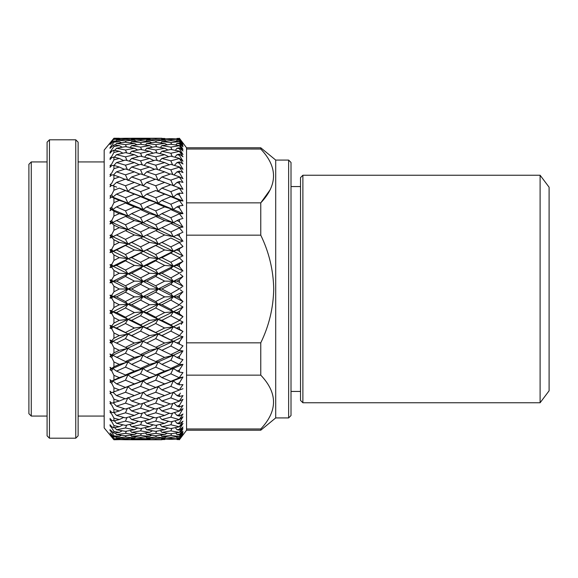 <?xml version="1.0" encoding="UTF-8"?>
<svg xmlns="http://www.w3.org/2000/svg" width="578" height="578" viewBox="0 0 578 578"><rect width="100%" height="100%" fill="white"/><g stroke="black" fill="none" stroke-linecap="round" stroke-linejoin="round"><path stroke-width="0.87" d="M302.886 402.765L300.517 400.395L300.517 177.605L302.886 175.235L302.886 402.765L540.105 402.765L540.105 175.235L302.886 175.235M540.105 175.235L549.1 187.207L549.1 390.793L540.105 402.765M31.27 416.066L28.9 413.696L28.9 164.304L31.27 161.934L31.27 416.066L47.085 416.066M49.455 438.203L47.085 435.834L47.085 142.166L49.455 139.797L49.455 438.203L75.754 438.203L75.754 139.797L78.117 142.166L78.117 435.834L75.754 438.203M291.009 162.447L291.009 415.553L288.639 417.923L288.639 160.077L291.009 162.447M288.639 160.077L275.706 160.077L275.706 417.923L260.765 430.213L260.765 428.977L186.549 428.977L186.557 430.213L179.39 439.757L182.973 434.959L179.39 439.612L177.005 439.547L179.39 439.612M113.924 138.243L119.292 138.243L113.924 138.243L104.177 150.092L104.177 427.908L113.924 439.757L119.53 439.627M113.924 138.272L110.001 143.149L113.924 138.799L110.001 144.594L113.924 140.981L113.924 142.145L110.001 147.628L110.868 146.971L110.001 148.365L113.924 144.782L113.924 146.516L110.001 152.202L110.868 151.725L110.001 153.235L111.72 151.27L113.924 150.164L113.924 152.44L111.72 156.428L110.001 158.285L110.868 157.989L110.001 159.586L111.72 157.707L113.924 157.064L113.924 159.868L111.72 164.051L110.001 165.792L110.868 165.684L110.001 167.353L111.72 165.59L113.924 165.409L113.924 168.704L111.72 173.039L110.001 174.65L110.868 174.729L110.001 176.456L111.72 174.816L113.924 175.112L113.924 178.862L111.72 183.298L110.001 184.765L110.868 185.025L110.001 186.795L111.72 185.3L113.924 186.058L113.924 190.227L111.72 194.721L110.001 196.021L110.868 196.462L110.001 198.247L111.72 196.917L113.924 198.138L113.924 202.668L111.72 207.17L110.001 208.297L110.868 208.918L110.001 210.695L111.72 209.539L113.924 211.208L113.924 216.064L111.72 220.521L110.001 221.453L110.868 222.248L110.001 224.004L111.72 223.036L113.924 225.131L113.924 230.254L111.72 234.617L110.001 235.347L110.868 236.308L110.001 238.028L111.72 237.255L113.924 239.754L113.924 245.086L111.72 249.313L110.001 249.833L110.868 250.946L110.001 252.6L111.72 252.044L113.924 254.92L113.924 260.403L111.72 264.442L110.001 264.746L110.868 265.996L110.001 267.578L111.72 267.231L113.924 270.461L113.924 276.031L111.72 279.839L110.001 279.933L110.868 281.305L110.001 282.794L111.72 282.664L113.924 286.197L113.924 291.803L111.72 295.336L110.001 295.206L110.868 296.695L112.84 296.637L111.72 298.161L113.924 301.969L119.292 304.758L113.924 307.539L111.72 310.769L110.001 310.422L110.868 312.004L112.84 311.838L111.72 310.769M111.72 164.051L113.924 159.868L119.292 158.444L123.685 160.568M111.72 173.039L113.924 168.704L119.292 167.035L124.342 169.318M111.72 183.298L113.924 178.862L119.292 176.969L124.985 179.325M112.125 193.89L113.924 190.227L119.292 188.125L134.392 194.129L125.469 197.799L116.525 194.129L125.469 190.545M275.706 160.077L260.765 147.787L260.765 149.023C277.78 166.898 277.78 184.844 260.765 202.856L270.28 189.613M179.39 138.388L177.005 138.453L179.39 138.388L182.973 143.041L179.39 138.243L186.557 147.787L186.549 202.856L260.765 202.856L260.765 235.167C269.03 252.174 273.351 270.121 273.726 289C273.351 307.915 269.03 325.862 260.765 342.833L260.765 375.144C277.78 393.026 277.78 410.965 260.765 428.977M179.39 288.805L170.828 293.667L161.876 289L170.828 284.333L179.39 288.805L182.084 286.89M182.084 275.72L182.973 276.486L179.39 279.868L182.973 276.486L180.285 274.189M179.39 273.047L170.828 277.895L161.876 273.242L170.828 268.604L179.39 273.047L181.954 271.595M182.207 260.599L182.973 261.357L179.39 264.189L182.973 261.357L179.39 257.853L170.828 262.239L161.876 257.658L170.828 253.106L179.39 257.463L181.954 256.394M182.207 245.672L182.973 246.524L179.39 248.778L182.973 246.524L179.39 242.601L170.828 246.878L161.876 242.413L170.828 237.999L179.39 242.225L181.824 241.59M180.415 241.965L179.39 242.601M182.337 231.381L179.39 227.862L170.828 231.973L161.876 227.681L170.828 223.448L179.39 227.501L180.033 228.621M179.39 227.501L182.973 227.111L179.39 221.67L177.005 220.558L179.39 219.452L179.39 221.67L182.973 227.111L180.415 227.4M182.337 217.581L179.39 213.795L170.828 217.704L161.876 213.622L170.828 209.612L179.39 213.448L182.973 213.629L179.39 213.795M179.39 205.855L179.39 207.936L182.973 213.629L179.39 207.936L177.005 206.895L179.39 205.855L182.973 205.443L179.39 200.552L170.828 204.207L161.876 200.385L170.828 196.65L179.39 200.226L182.973 200.978L179.39 200.552M182.46 204.735L182.973 205.443M179.39 193.16L179.39 195.097L182.973 200.978L179.39 195.097L177.005 194.129L179.39 193.16L182.973 193.384L179.39 188.269L170.828 191.643L161.876 188.125L170.828 184.7L182.973 189.281L179.39 188.269M182.46 192.655L182.973 193.384M179.39 181.521L179.39 183.284L182.973 189.281L179.39 183.284L177.005 182.402L179.39 181.521L182.973 182.381L179.39 177.099L170.828 180.141L161.876 176.969L170.828 173.899L179.39 176.832L182.973 178.681L179.39 172.627L177.005 171.839L179.39 171.059L182.973 172.54L179.39 167.15L170.828 169.838L161.876 167.035L170.828 164.347L179.39 166.919L182.973 169.296L179.39 163.249L182.973 169.296M182.46 181.622L182.973 182.381M179.895 173.487L182.973 178.681M182.59 171.962L182.973 172.54M180.813 160.691L181.189 161.255M182.59 163.393L179.39 158.538L170.828 160.836L161.876 158.444L170.828 156.168L179.39 158.343L182.973 161.219L179.39 155.244L177.005 154.673L179.39 154.116L182.973 156.782L179.39 151.357L170.828 153.242L161.876 151.277L170.828 149.442L179.39 151.198L182.973 154.536L179.39 148.705L177.005 148.257L179.39 147.816L182.973 151.039L179.39 145.685L170.828 147.13L161.876 145.62L170.828 144.247L179.39 145.562L182.973 149.334L179.39 143.705L177.005 143.38L179.39 143.062L182.973 146.805L179.39 141.581L170.828 142.578L161.876 141.538L170.828 140.635L179.39 141.494L182.973 145.656L179.39 140.302L177.005 140.1L179.39 139.912L182.973 144.132L179.39 139.088L170.828 139.63L161.876 139.067L170.828 138.655L179.39 139.052L182.973 143.554L179.39 138.518M179.39 139.912L179.39 140.302M179.39 143.062L179.39 143.705M179.39 147.816L179.39 148.705M179.39 154.116L179.39 155.244M179.39 161.891L179.39 163.249L177.005 162.562L179.39 161.891L182.973 163.979M179.39 171.059L179.39 172.627M179.39 219.452L182.973 218.412M164.643 234.971L155.692 239.357L146.74 234.971L155.692 230.644L164.643 234.971L173.321 236.684L179.39 233.815L179.39 236.135L177.005 234.971L182.973 232.154M177.005 234.971L173.321 236.684L182.973 241.272L179.39 236.135M179.39 248.778L179.39 251.184L177.005 249.978L179.39 248.778M164.643 249.978L155.692 254.508L146.74 249.978L155.692 245.491L164.643 249.978L173.321 251.213L182.973 255.953L179.39 251.184M179.39 257.463L179.39 257.853M179.39 264.189L179.39 266.646L177.005 265.418L179.39 264.189M164.643 265.418L155.692 270.042L146.74 265.418L155.692 260.815L164.643 265.418L173.321 266.162L182.973 270.995L179.39 266.646M179.39 279.868L179.39 282.353L177.005 281.11L179.39 279.868M164.643 281.11L155.692 285.778L146.74 281.11L155.692 276.45L164.643 281.11L173.321 281.363L182.973 286.24L179.39 282.353M186.557 202.864L186.557 375.136M113.924 301.969L113.924 307.539M134.392 296.89L125.469 301.55L116.525 296.89L125.469 292.222L134.392 296.89L143.055 296.637L140.562 293.667L131.639 289L140.562 284.333L149.507 289L140.562 293.667M161.876 273.242L158.184 273.741L155.692 276.45M177.005 281.11L173.321 281.363L170.828 277.895M182.973 276.486L173.321 281.363L158.184 273.741L155.692 270.042M146.74 281.11L143.055 281.363L140.562 284.333M149.507 289L158.184 289L155.692 285.778M170.828 300.105L179.39 304.953L170.828 309.396L161.876 304.758L170.828 300.105L173.321 296.637L143.055 281.363L140.562 277.888L131.639 273.242L140.562 268.604L149.507 273.242L140.562 277.888M131.639 289L127.962 289L125.469 292.222M155.692 307.958L164.643 312.582L155.692 317.185L146.74 312.582L155.692 307.958L158.184 304.259L127.962 289L125.469 285.778L116.525 281.11L125.469 276.45L134.392 281.11L125.469 285.778M116.525 296.89L112.84 296.637L111.72 295.336M119.292 304.758L127.962 304.259L125.469 301.55M140.562 315.761L149.507 320.342L140.562 324.894L131.639 320.342L140.562 315.761L143.055 311.838L110.001 295.206M125.469 323.492L134.392 328.022L125.469 332.509L116.525 328.022L125.469 323.492L127.962 319.352L110.001 310.422M113.924 286.197L119.292 289L113.924 291.803M161.876 257.658L158.184 258.648L155.692 260.815M177.005 265.418L173.321 266.162L170.828 262.239M182.973 261.357L173.321 266.162L158.184 258.648L155.692 254.508M146.74 265.418L143.055 266.162L140.562 268.604M149.507 273.242L158.184 273.741L143.055 266.162L140.562 262.239L131.639 257.658L140.562 253.106L149.507 257.658L140.562 262.239M131.639 273.242L127.962 273.741L125.469 276.45M134.392 281.11L143.055 281.363L127.962 273.741L125.469 270.034L116.525 265.418L125.469 260.815L134.392 265.418L125.469 270.034M116.525 281.11L112.84 281.363L111.72 282.664M119.292 289L127.962 289L112.84 281.363L111.72 279.839M113.924 270.461L119.292 273.242L113.924 276.031M161.876 242.413L155.692 245.491M177.005 249.978L173.321 251.213L170.828 246.878M182.973 246.524L173.321 251.213L158.184 243.887L155.692 239.357M146.74 249.978L143.055 251.213L140.562 253.106M149.507 257.658L158.184 258.648L143.055 251.213L140.562 246.878L131.639 242.413L140.562 237.999L149.507 242.413L140.562 246.878M131.639 257.658L127.962 258.648L125.469 260.815M134.392 265.418L143.055 266.162L127.962 258.648L125.469 254.508L116.525 249.978L125.469 245.491L134.392 249.978L125.469 254.508M116.525 265.418L112.84 266.162L111.72 267.231M119.292 273.242L127.962 273.741L112.84 266.162L111.72 264.442M110.868 281.305L112.84 281.363L110.001 279.933M113.924 254.92L119.292 257.658L113.924 260.403M161.876 227.681L155.692 230.644M149.507 227.681L140.562 231.973L131.639 227.681L140.562 223.448L149.507 227.681L158.184 229.625L173.321 236.684L170.828 231.973M146.74 234.971L140.562 237.999M149.507 242.413L158.184 243.887L143.055 236.684L140.562 231.973M131.639 242.413L125.469 245.491M134.392 249.978L143.055 251.213L127.962 243.887L125.469 239.357L116.525 234.971L125.469 230.644L134.392 234.971L125.469 239.357M116.525 249.978L111.72 252.044M119.292 257.658L127.962 258.648L112.84 251.213L111.72 249.313M110.868 265.996L112.84 266.162L110.001 264.746M113.924 239.754L119.292 242.413L113.924 245.086M164.643 220.558L155.692 224.748L146.74 220.558L155.692 216.432L164.643 220.558L173.321 222.725L170.828 217.704M161.876 213.622L158.184 216.006L155.692 216.432M182.973 227.111L158.184 216.006L155.692 210.847L146.74 206.895L155.692 203.015L164.643 206.895L155.692 210.847M146.74 220.558L143.055 222.725L140.562 223.448M134.392 220.558L125.469 224.748L116.525 220.558L125.469 216.432L134.392 220.558L143.055 222.725L158.184 229.625L155.692 224.748M131.639 227.681L125.469 230.644M134.392 234.971L143.055 236.684L127.962 229.625L125.469 224.748M116.525 234.971L111.72 237.255M119.292 242.413L127.962 243.887L112.84 236.684L111.72 234.617M110.868 250.946L112.84 251.213L110.001 249.833M113.924 225.131L119.292 227.681L113.924 230.254M149.507 213.622L140.562 217.696L131.639 213.622L140.562 209.619L149.507 213.622L158.184 216.006L143.055 209.489L140.562 209.619M161.876 200.385L158.184 203.196L155.692 203.015M164.643 206.895L173.321 209.489L170.828 204.207M182.973 213.629L158.184 203.196L155.692 197.799L146.74 194.129L155.692 190.545L164.643 194.129L155.692 197.799M146.74 206.895L143.055 209.489L140.562 204.207L131.639 200.385L140.562 196.657L149.507 200.385L140.562 204.207M131.639 213.622L127.962 216.006L125.469 216.432M113.924 211.208L119.292 213.622L127.962 216.006L143.055 222.725L140.562 217.696M116.525 220.558L111.72 223.036M119.292 227.681L127.962 229.625L112.84 222.725L111.72 220.521M110.868 236.308L112.84 236.684L110.001 235.347M119.292 213.622L113.924 216.064M134.392 206.895L125.469 210.847L116.525 206.895L125.469 203.015L134.392 206.895L143.055 209.489L127.962 203.196L125.469 203.015M161.876 188.125L158.184 191.318L155.692 190.545M164.643 194.129L173.321 197.127L170.828 191.643M182.973 200.978L158.184 191.318L155.692 185.755L146.74 182.402L155.692 179.151L164.643 182.402L155.692 185.755M146.74 194.129L143.055 197.127L140.562 196.657M149.507 200.385L158.184 203.196L143.055 197.127L140.562 191.643L131.639 188.125L140.562 184.707L149.507 188.125L140.562 191.643M131.639 200.385L127.962 203.196L125.469 197.799M116.525 206.895L112.84 209.489L111.72 209.539M110.868 208.918L127.962 216.006L125.469 210.847M110.868 222.248L112.84 222.725L110.001 221.453M113.924 198.138L119.292 200.385L113.924 202.668M161.876 176.969L158.184 180.509L155.692 174.838L146.74 171.839L155.692 168.957L164.643 171.839L155.692 174.838M177.005 182.402L173.321 185.776L170.828 180.141M164.643 182.402L170.662 184.765M146.74 182.402L143.055 185.776L140.562 180.141L131.639 176.969L140.562 173.899L149.507 176.969L140.562 180.141M149.507 188.125L146.942 187.135M131.639 188.125L127.962 191.318L125.469 185.748L116.525 182.402L125.469 179.151L134.392 182.402L125.469 185.748M134.392 194.129L143.055 197.127L119.292 188.125M116.525 194.129L112.84 197.127L111.72 196.917M119.292 200.385L127.962 203.196L112.84 197.127L111.72 194.721M110.001 208.297L112.84 209.489L111.72 207.17M113.924 186.058L116.727 187.135M161.876 167.035L159.037 170.019M172.887 174.592L170.828 169.838M164.643 171.839L170.019 174.166M146.74 171.839L143.662 174.946M149.507 176.969L155.207 179.325M131.639 176.969L127.962 180.509L125.469 174.831L116.525 171.839L125.469 168.957L134.392 171.839L125.469 174.831M134.392 182.402L140.403 184.765M116.525 182.402L112.84 185.776M110.868 196.462L110.001 196.021M113.924 175.112L119.292 176.969M149.507 167.035L140.562 169.838L131.639 167.035L140.562 164.347L149.507 167.035L154.557 169.318M164.643 162.562L155.692 165.171L146.74 162.562L155.692 160.084L164.643 162.562L169.368 164.781M161.876 158.444L159.499 161.125M172.562 164.86L170.828 160.836M146.74 162.562L144.139 165.409M157.584 169.556L155.692 165.171M131.639 167.035L128.807 170.026M142.621 174.592L140.562 169.838M134.392 171.839L139.76 174.166M116.525 171.839L113.367 175.026M116.525 162.562L125.469 160.084L134.392 162.562L125.469 165.171L116.525 162.562L113.924 165.409L119.292 167.035M149.507 158.444L140.562 160.836L131.639 158.444L140.562 156.168L149.507 158.444L153.9 160.568M164.643 154.673L155.692 156.862L146.74 154.673L155.692 152.621L164.643 154.673L168.697 156.696M161.876 151.277L159.947 153.582M172.244 156.522L170.828 153.242M146.74 154.673L144.594 157.18M157.259 160.511L155.692 156.862M131.639 158.444L129.27 161.125M142.296 164.86L140.562 160.836M134.392 162.562L139.11 164.781M127.362 169.564L125.469 165.171M113.924 157.064L119.292 158.444M134.392 154.673L125.469 156.855L116.525 154.673L125.469 152.621L134.392 154.673L138.438 156.696M149.507 151.277L140.562 153.242L131.639 151.277L140.562 149.442L149.507 151.277L153.213 153.177M164.643 148.257L155.692 149.998L146.74 148.257L155.692 146.653L164.643 148.257L167.988 150.013M161.876 145.62L160.388 147.477M171.941 149.666L170.828 147.13M146.74 148.257L145.035 150.345M156.956 152.903L155.692 149.998M131.639 151.277L129.718 153.582M141.978 156.522L140.562 153.242M116.525 154.673L114.379 157.18M127.044 160.511L125.469 156.855M113.924 150.164L119.292 151.277L113.924 152.44M134.392 148.257L125.469 149.998L116.525 148.257L125.469 146.653L134.392 148.257L137.73 150.013M149.507 145.62L140.562 147.13L131.639 145.62L140.562 144.247L149.507 145.62L152.476 147.209M164.643 143.38L155.692 144.659L146.74 143.38L155.692 142.239L164.643 143.38L167.223 144.782M161.876 141.538L160.836 142.882M171.63 144.363L170.828 142.578M146.74 143.38L145.475 144.984M156.645 146.819L155.692 144.659M131.639 145.62L130.158 147.477M141.675 149.666L140.562 147.13M116.525 148.257L114.82 150.345M126.734 152.903L125.469 149.998M119.292 151.277L122.998 153.177M113.924 144.782L119.292 145.62L113.924 146.516M134.392 143.38L125.469 144.659L116.525 143.38L125.469 142.239L134.392 143.38L136.972 144.782M149.507 141.538L140.562 142.578L131.639 141.538L140.562 140.635L149.507 141.538L151.674 142.737M164.643 140.1L155.692 140.902L146.74 140.1L155.692 139.442L164.643 140.1L166.377 141.068M161.876 139.067L161.291 139.833M171.319 140.685L170.828 139.63M146.74 140.1L145.923 141.162M156.342 142.318L155.692 140.902M131.639 141.538L130.606 142.882M141.364 144.37L140.562 142.578M116.525 143.38L115.26 144.984M126.43 146.819L125.469 144.659M119.292 145.62L122.261 147.209M113.924 140.981L119.292 141.538L113.924 142.145M134.392 140.1L125.469 140.902L116.525 140.1L125.469 139.442L134.392 140.1L136.126 141.068M149.507 139.067L140.562 139.63L131.639 139.067L140.562 138.655L149.507 139.067L150.779 139.782M164.643 138.453L146.74 138.453L164.643 138.453L165.416 138.886M161.876 138.243L125.469 138.279L134.392 138.453L125.469 138.763L116.525 138.453L125.469 138.279M146.74 138.453L146.393 138.908M156.024 139.464L155.692 138.763M131.639 139.067L131.062 139.84M141.054 140.685L140.562 139.63M116.525 140.1L115.716 141.162M126.12 142.318L125.469 140.902M119.292 141.538L121.459 142.737M113.924 138.799L119.292 139.067L113.924 139.385M134.392 138.453L135.165 138.886M116.525 138.453L116.178 138.908M125.802 139.464L125.469 138.763M119.292 139.067L120.564 139.782M116.525 383.871L125.469 380.201L134.392 383.871L125.469 387.455L116.525 383.871L112.84 380.873L111.72 383.279L113.924 387.773L119.292 389.875L111.72 392.7L110.001 391.205L110.868 392.975L110.001 393.235L111.72 394.702L113.924 399.138L111.568 394.572M113.924 402.888L113.924 399.138L119.292 401.031L111.72 403.184L110.001 401.544L110.868 403.271L110.001 403.35L111.72 404.961L113.924 409.296L111.576 404.824M116.525 415.438L125.469 412.829L134.392 415.438L125.469 417.916L116.525 415.438L113.924 412.591L111.72 412.41L110.001 410.647L110.868 412.316L110.001 412.208L111.72 413.949L113.924 418.132L111.583 413.812M113.924 420.936L113.924 418.132L119.292 419.556L113.924 420.936L111.72 420.293L110.001 418.414L110.868 420.011L110.001 419.715L111.72 421.572L113.924 425.56L111.597 421.441M113.924 427.836L113.924 425.56L119.292 426.723L113.924 427.836L111.72 426.73L110.001 424.765L110.868 426.275L110.001 425.798L111.605 427.612M140.736 439.338L131.639 439.757L161.876 439.757M111.72 427.742L113.924 431.484L119.292 432.38L113.924 433.218L110.001 429.635L110.868 431.029L110.001 430.372L111.626 432.286M125.469 439.721L116.525 439.547L125.469 439.237L134.392 439.547L125.469 439.721L149.507 439.757M164.643 439.547L146.74 439.547L164.643 439.547L165.416 439.114M179.39 438.948L170.828 439.345L161.876 438.933L170.828 438.37L179.39 438.948L182.973 434.446L179.39 439.482M161.876 438.933L161.291 438.167M156.024 438.536L155.692 439.237M146.74 439.547L146.393 439.092M111.72 432.387L113.924 435.855L119.292 436.462L113.924 437.019L110.001 432.958L113.924 438.615L119.292 438.933L113.924 439.201L110.001 434.699L113.924 439.757M149.507 438.933L140.562 439.345L131.639 438.933L140.562 438.37L149.507 438.933L150.779 438.218M164.643 437.9L155.692 438.558L146.74 437.9L155.692 437.098L164.643 437.9L166.377 436.932M179.39 436.506L170.828 437.365L161.876 436.462L170.828 435.422L179.39 436.506L182.973 432.344L179.39 438.088L177.005 437.9L179.39 437.698M161.876 436.462L160.836 435.118M156.342 435.682L155.692 437.098M146.74 437.9L145.923 436.838M141.054 437.315L140.562 438.37M131.639 438.933L131.062 438.16M125.802 438.536L125.469 439.237M134.392 439.547L135.165 439.114M116.525 439.547L116.178 439.092M113.924 438.615L113.924 439.201M134.392 437.9L125.469 438.558L116.525 437.9L125.469 437.098L134.392 437.9L136.126 436.932M149.507 436.462L140.562 437.365L131.639 436.462L140.562 435.422L149.507 436.462L151.674 435.263M164.643 434.62L155.692 435.761L146.74 434.62L155.692 433.341L164.643 434.62L167.223 433.218M179.39 432.438L170.828 433.753L161.876 432.38L170.828 430.87L179.39 432.438L182.973 428.666L179.39 434.938L177.005 434.62L179.39 434.295M161.876 432.38L160.388 430.523M156.645 431.181L155.692 433.341M146.74 434.62L145.475 433.016M141.364 433.63L140.562 435.422M131.639 436.462L130.606 435.118M126.12 435.682L125.469 437.098M116.525 437.9L115.716 436.838M119.292 438.933L120.564 438.218M113.924 435.855L113.924 437.019M134.392 434.62L125.469 435.761L116.525 434.62L125.469 433.341L134.392 434.62L136.972 433.218M149.507 432.38L140.562 433.753L131.639 432.38L140.562 430.87L149.507 432.38L152.476 430.791M164.643 429.743L155.692 431.347L146.74 429.743L155.692 428.002L164.643 429.743L167.988 427.987M179.39 426.802L170.828 428.558L161.876 426.723L170.828 424.758L179.39 426.802L182.973 423.464L181.087 426.535M161.876 426.723L159.947 424.418M156.956 425.097L155.692 428.002M146.74 429.743L145.035 427.655M141.675 428.334L140.562 430.87M131.639 432.38L130.158 430.523M126.43 431.181L125.469 433.341M116.525 434.62L115.26 433.016M119.292 436.462L121.459 435.263M113.924 431.484L113.924 433.218M134.392 429.743L125.469 431.347L116.525 429.743L125.469 428.002L134.392 429.743L137.73 427.987M149.507 426.723L140.562 428.558L131.639 426.723L140.562 424.758L149.507 426.723L153.213 424.823M164.643 423.327L155.692 425.379L146.74 423.327L155.692 421.138L164.643 423.327L168.697 421.304M179.39 419.657L170.828 421.832L161.876 419.556L170.828 417.164L179.39 419.657L182.973 416.781L180.885 420.264M161.876 419.556L159.499 416.875M157.259 417.489L155.692 421.138M146.74 423.327L144.594 420.82M141.978 421.478L140.562 424.758M131.639 426.723L129.718 424.418M126.734 425.097L125.469 428.002M116.525 429.743L114.82 427.655M119.292 432.38L122.261 430.791M134.392 423.327L125.469 425.379L116.525 423.327L125.469 421.145L134.392 423.327L138.438 421.304M149.507 419.556L140.562 421.832L131.639 419.556L140.562 417.164L149.507 419.556L153.9 417.432M164.643 415.438L155.692 417.916L146.74 415.438L155.692 412.829L164.643 415.438L169.368 413.219M179.39 411.081L170.828 413.653L161.876 410.965L170.828 408.162L179.39 411.081L182.973 408.704L180.697 412.548M161.876 410.965L159.037 407.981M157.584 408.444L155.692 412.829M146.74 415.438L144.139 412.591M142.296 413.14L140.562 417.164M131.639 419.556L129.27 416.875M127.044 417.489L125.469 421.145M116.525 423.327L114.379 420.82M119.292 426.723L122.998 424.823M149.507 410.965L140.562 413.653L131.639 410.965L140.562 408.162L149.507 410.965L154.557 408.682M164.643 406.161L155.692 409.043L146.74 406.161L155.692 403.162L164.643 406.161L170.019 403.834M179.39 401.168L170.828 404.101L161.876 401.031L170.828 397.859L179.39 401.168L182.973 399.319L180.524 403.458M161.876 401.031L158.184 397.491L155.692 403.162M146.74 406.161L143.662 403.054M142.621 403.408L140.562 408.162M131.639 410.965L128.807 407.974M127.362 408.436L125.469 412.829M134.392 415.438L139.11 413.219M119.292 419.556L123.685 417.432M119.292 410.965L113.924 412.591L113.924 409.296L119.292 410.965L124.342 408.682M134.392 406.161L125.469 409.043L116.525 406.161L125.469 403.169L134.392 406.161L139.76 403.834M149.507 401.031L140.562 404.101L131.639 401.031L140.562 397.859L149.507 401.031L155.207 398.675M164.643 395.598L155.692 398.849L146.74 395.598L155.692 392.245L164.643 395.598L170.662 393.235M179.39 390.02L170.828 393.3L161.876 389.875L170.828 386.357L179.39 390.02L182.973 388.719L179.39 390.02M161.876 389.875L158.184 386.682L155.692 392.245M146.74 395.598L143.055 392.224L140.562 397.859M131.639 401.031L127.962 397.491L125.469 403.169M116.525 406.161L113.367 402.974M134.392 395.598L125.469 398.849L116.525 395.598L125.469 392.252L134.392 395.598L140.403 393.235M149.507 389.875L140.562 393.293L131.639 389.875L140.562 386.357L149.507 389.875L158.184 386.682L155.692 387.455L146.74 383.871L155.692 380.201L164.643 383.871L155.692 387.455M179.39 377.774L170.828 381.35L161.876 377.615L170.828 373.793L179.39 377.774L182.973 377.022L179.39 377.774M161.876 377.615L158.184 374.804L155.692 380.201M164.643 383.871L173.321 380.873L170.828 381.35M146.74 383.871L143.055 380.873L140.562 386.357M131.639 389.875L127.962 386.682L125.469 392.252M116.525 395.598L112.84 392.224M119.292 401.031L124.985 398.675M113.924 387.773L113.924 391.942M149.507 377.615L140.562 381.343L131.639 377.615L140.562 373.793L149.507 377.615L158.184 374.804L155.692 374.985L146.74 371.105L155.692 367.153L164.643 371.105L155.692 374.985M179.39 364.552L170.828 368.388L161.876 364.378L170.828 360.296L179.39 364.552L182.973 364.371L179.39 364.552M161.876 364.378L158.184 361.994L155.692 367.153M164.643 371.105L173.321 368.511L170.828 368.388M146.74 371.105L143.055 368.511L140.562 373.793M131.639 377.615L127.962 374.804L125.469 380.201M134.392 383.871L143.055 380.873L140.562 381.343M119.292 389.875L125.469 387.455M116.525 371.105L125.469 367.153L134.392 371.105L125.469 374.985L116.525 371.105L112.84 368.511L111.72 370.83L113.924 375.332L119.292 377.615L111.72 381.083L110.001 379.753L110.868 381.538L111.72 381.083M113.924 375.332L113.924 379.862M149.507 364.378L140.562 368.381L131.639 364.378L140.562 360.304L149.507 364.378L158.184 361.994L155.692 361.568L146.74 357.442L155.692 353.252L164.643 357.442L155.692 361.568M179.39 350.499L170.828 354.552L161.876 350.319L170.828 346.027L179.39 350.499L182.973 350.889L179.39 356.33L179.39 358.548L177.005 357.442L179.39 356.33L182.973 350.889L173.321 355.275L170.828 354.552M161.876 350.319L158.184 348.375L155.692 353.252M164.643 357.442L173.321 355.275L170.828 360.296M146.74 357.442L143.055 355.275L140.562 360.304M131.639 364.378L127.962 361.994L125.469 367.153M134.392 371.105L143.055 368.511L140.562 368.381M119.292 377.615L127.962 374.804L125.469 374.985M116.525 357.442L125.469 353.252L134.392 357.442L125.469 361.568L112.84 355.275L111.72 357.479L113.924 361.936L119.292 364.378L113.924 366.792L111.72 368.461L110.001 367.305L110.868 369.082L112.84 368.511L111.72 368.461M113.924 361.936L113.924 366.792M149.507 350.319L140.562 354.552L131.639 350.319L140.562 346.027L149.507 350.319L158.184 348.375L146.74 343.029L155.692 338.643L164.643 343.029L155.692 347.356M179.39 341.865L179.39 344.185L177.005 343.029L179.39 341.865L182.973 336.728L179.39 335.775L170.828 340.001L161.876 335.587L170.828 331.122L180.415 336.035M164.643 343.029L173.321 341.316L158.184 334.113L155.692 338.643M161.876 335.587L143.055 326.787L140.562 331.122L149.507 335.587L140.562 340.001L131.639 335.587L140.562 331.122M179.39 350.138L182.973 345.846L170.828 340.001M148.951 344.105L143.055 341.316L140.562 346.027M146.74 343.029L127.962 334.113L125.469 338.643L134.392 343.029L125.469 347.356L116.525 343.029L125.469 338.643M131.639 350.319L127.962 348.375L125.469 353.252M134.392 357.442L143.055 355.275L140.562 354.552M119.292 364.378L127.962 361.994L125.469 361.568M116.525 343.029L112.84 341.316L111.72 343.383L113.924 347.746L119.292 350.319L113.924 352.869L111.72 354.964L110.001 353.996L110.868 355.752L112.84 355.275L111.72 354.964M113.924 347.746L113.924 352.869M164.643 328.022L155.692 332.509L146.74 328.022L155.692 323.492L164.643 328.022L173.321 326.787L158.184 319.352L155.692 323.492M179.39 320.537L170.828 324.894L161.876 320.342L170.828 315.761L182.973 322.047L173.321 326.787L170.828 324.894M161.876 320.342L158.184 319.352L143.055 311.838L146.74 312.582M149.507 335.587L158.184 334.113L155.692 332.509M146.74 328.022L143.055 326.787L127.962 319.352L131.639 320.342M134.392 343.029L143.055 341.316L140.562 340.001M131.639 335.587L112.84 326.787L116.525 328.022M119.292 350.319L127.962 348.375L125.469 347.356M118.736 344.098L110.001 339.972L110.868 341.692L112.84 341.316L110.001 339.972M164.643 312.582L173.321 311.838L158.184 304.259L127.962 319.352L119.292 320.342L113.924 323.08L111.72 325.956L110.001 325.4L110.868 327.054L110.001 328.167L111.72 328.687L113.924 332.914L119.292 335.587L113.924 338.246L111.72 340.745M113.924 332.914L113.924 338.246M179.39 295.647L179.39 298.132L177.005 296.89L179.39 295.647L182.973 291.76L158.184 304.259L161.876 304.758M179.39 320.147L182.973 316.643L173.321 311.838L170.828 309.396M149.507 320.342L158.184 319.352L155.692 317.185M134.392 328.022L143.055 326.787L140.562 324.894M111.72 328.687L112.84 326.787L110.868 327.054M119.292 335.587L127.962 334.113L125.469 332.509M177.005 429.743L179.39 429.295L179.39 430.184L177.005 429.743L175.3 427.655M177.005 423.327L179.39 422.756L179.39 423.884L177.005 423.327L174.859 420.82M177.005 415.438L179.39 414.751L179.39 416.109L177.005 415.438L174.404 412.591M177.005 406.161L179.39 405.373L179.39 406.941L177.005 406.161L173.927 403.054M177.005 395.598L179.39 394.716L179.39 396.479L177.005 395.598L173.321 392.224L170.828 397.859M177.005 383.871L179.39 382.903L179.39 384.84L177.005 383.871L173.321 380.873L170.828 386.357M177.005 371.105L179.39 370.065L179.39 372.145L173.321 368.511L170.828 373.793M125.469 317.185L116.525 312.582L125.469 307.966L134.392 312.582L125.469 317.185L127.962 319.352L110.001 328.167M111.72 325.956L112.84 326.787L110.001 325.4M140.562 309.396L131.639 304.758L140.562 300.112L149.507 304.758L140.562 309.396L143.055 311.838L134.392 312.582M177.005 328.022L179.39 326.816L179.39 329.222L173.321 326.787L170.828 331.122M155.692 301.55L146.74 296.89L155.692 292.222L164.643 296.89L155.692 301.55L158.184 304.259L149.507 304.758M177.005 312.582L179.39 311.354L179.39 313.811L177.005 312.582L173.321 311.838L170.828 315.761M170.828 293.667L173.321 296.637L164.643 296.89M182.084 291.11L180.285 289.831M179.39 304.563L182.973 301.514L173.321 296.637L177.005 296.89M110.868 312.004L110.001 313.254L111.72 313.558L113.924 317.597L119.292 320.342M113.924 317.597L113.924 323.08M186.549 375.144L186.549 428.984L186.549 375.144L260.765 375.144M182.973 301.514L179.39 298.132L182.973 301.514L182.084 302.28M179.39 311.354L182.973 307.005L180.415 305.531M182.973 316.643L179.39 313.811L182.973 316.643L182.207 317.401M181.181 324.417L182.973 322.047L181.954 321.606M180.033 334.705L182.973 331.476L179.39 329.222L182.973 331.476L182.207 332.328M179.39 364.205L182.973 359.588L179.39 358.548M179.39 370.065L182.973 364.371L179.39 370.065M179.39 377.448L182.973 372.557L179.39 372.145M179.39 382.903L182.973 377.022L179.39 382.903M179.903 389.001L182.973 384.616L179.39 384.84M179.39 394.716L180.35 393.098M179.39 400.901L182.973 395.619L179.39 396.479M179.39 405.373L182.973 399.319M179.39 410.85L182.973 405.46L179.39 406.941M179.39 414.751L182.973 408.704M179.39 419.462L182.973 414.021L179.39 416.109M179.39 422.756L182.973 416.781M179.39 426.643L182.973 421.218L179.39 423.884M179.39 429.295L182.973 423.464M179.39 432.315L182.973 426.961L179.39 430.184M179.39 436.419L182.973 431.195L179.39 434.938M179.39 438.912L182.973 433.868L179.39 438.088M181.543 436.874L180.827 437.835M182.973 414.021L182.59 414.607M182.973 405.46L182.59 406.038M182.973 395.619L182.46 396.378M182.973 384.616L182.46 385.345M182.973 372.557L182.46 373.265M182.973 359.588L182.337 360.419M180.415 350.6L182.973 350.889M182.973 345.846L182.337 346.619M181.824 336.41L182.973 336.728L173.321 341.316L170.828 346.027M181.954 306.405L182.973 307.005L181.015 309.367M260.765 342.833L186.549 342.833L186.549 289M186.549 235.167L260.765 235.167M186.549 202.856L186.549 149.016L260.765 149.023M110.868 381.538L110.001 381.979L111.72 383.279M110.868 369.082L110.001 369.703L111.72 370.83M110.868 355.752L110.001 356.547L111.72 357.479M110.868 341.692L110.001 342.653L111.72 343.383M110.868 296.695L110.001 298.067L111.72 298.161M177.005 138.453L176.658 138.908M177.005 140.1L176.196 141.162M177.005 143.38L175.741 144.984M177.005 148.257L175.3 150.345M177.005 154.673L174.859 157.18M177.005 162.562L174.404 165.409M177.005 171.839L173.927 174.946M182.973 189.281L177.164 187.12M177.005 194.129L173.321 197.127L170.828 196.65M177.005 206.895L173.321 209.489L170.828 209.612M177.005 220.558L173.321 222.725L170.828 223.448M110.001 267.578L170.828 237.999M110.001 282.794L173.321 251.213L170.828 253.106M110.001 298.067L173.321 266.162L170.828 268.604M161.876 289L158.184 289L173.321 281.363L170.828 284.333M146.74 296.89L143.055 296.637L158.184 289L155.692 292.222M131.639 304.758L127.962 304.259L143.055 296.637L140.562 300.112M182.973 331.476L173.321 326.787L110.001 356.547M116.525 312.582L112.84 311.838L127.962 304.259L125.469 307.966M177.005 343.029L173.321 341.316L110.001 369.703M110.001 313.254L112.84 311.838L111.72 313.558M177.005 357.442L173.321 355.275L143.055 368.511L110.001 381.979M172.887 403.408L170.828 408.162M172.562 413.14L170.828 417.164M172.244 421.478L170.828 424.758M171.941 428.334L170.828 430.87M177.005 434.62L175.741 433.016M171.63 433.637L170.828 435.422M177.005 437.9L176.196 436.838M171.319 437.315L170.828 438.37M177.005 439.547L176.658 439.092M182.973 307.005L110.001 342.653M182.973 364.371L143.055 380.873L116.727 390.865M182.973 377.022L146.942 390.865M182.973 388.719L177.164 390.88M118.736 233.902L110.001 238.028M148.951 233.895L110.001 252.6M291.009 186.557L300.517 186.557M78.117 161.934L104.177 161.934M49.455 139.797L75.754 139.797M31.27 161.934L47.085 161.934M131.639 138.243L149.507 138.243M186.557 430.213L260.765 430.213M186.557 147.787L260.765 147.787M78.117 416.066L104.177 416.066M275.706 417.923L288.639 417.923M291.009 391.443L300.517 391.443"/></g></svg>

